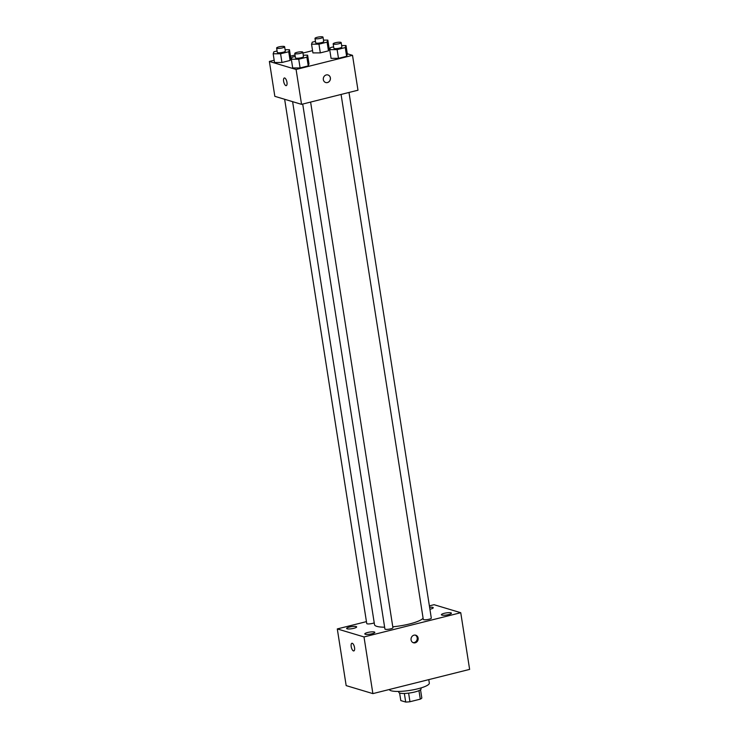 <?xml version="1.0" encoding="UTF-8"?>
<svg xmlns="http://www.w3.org/2000/svg" width="739" height="739" viewBox="0 0 739 739"><rect width="100%" height="100%" fill="white"/><g stroke="black" fill="none" stroke-linecap="round" stroke-linejoin="round"><path stroke-width="1.11" d="M418.967 690.623L420.297 699.149A10.715 2.226 -8.9 0 0 421.821 698.013L420.528 689.746M420.297 699.149L409.96 701.736A10.715 2.226 -8.9 0 1 405.693 702.05L400.806 700.581L399.614 693.016M408.612 693.136L409.96 701.736M404.353 693.468L405.693 702.05M420.953 687.944L421.091 688.831A11.279 2.346 171.1 0 1 414.718 692.009A11.279 2.346 171.1 0 1 398.801 692.323L398.663 691.427M389.25 689.515A20.304 4.222 -8.9 0 0 391.125 690.762A20.304 4.222 -8.9 0 0 413.979 689.663A20.304 4.222 -8.9 0 0 429.322 683.076L428.777 679.621M429.387 605.869L434.033 604.696L460.748 612.714L469.625 669.395L372.881 693.616L346.166 685.607L337.298 628.926L366.442 621.628M429.913 609.259A5.071 1.053 -8.9 0 0 433.248 607.717A5.071 1.053 -8.9 0 0 429.608 607.273M349.501 627.041A5.071 1.053 -8.9 0 0 346.637 628.464A5.071 1.053 -8.9 0 0 351.81 628.723A5.071 1.053 -8.9 0 0 356.66 626.903A5.071 1.053 -8.9 0 0 349.501 627.041M367.662 632.492A5.071 1.053 -8.9 0 0 364.798 633.914A5.071 1.053 -8.9 0 0 369.971 634.173A5.071 1.053 -8.9 0 0 374.821 632.344A5.071 1.053 -8.9 0 0 367.662 632.492M444.25 613.315A5.071 1.053 -8.9 0 0 441.386 614.737A5.071 1.053 -8.9 0 0 446.559 614.996A5.071 1.053 -8.9 0 0 451.409 613.167A5.071 1.053 -8.9 0 0 444.25 613.315M460.748 612.714L364.004 636.935L372.881 693.616M418.126 638.108A3.944 3.538 106.7 0 0 411.207 637.979A3.944 3.538 106.7 0 0 413.461 642.773A3.944 3.538 106.7 0 0 418.126 638.108M412.99 642.597A3.944 3.538 106.7 0 0 415.235 635.106M364.004 636.935L337.298 628.926M352.272 643.29A3.944 1.533 75.9 0 1 354.461 647.161A3.944 1.533 75.9 0 1 353.824 650.93A3.944 1.533 75.9 0 1 351.376 647.475A3.944 1.533 75.9 0 1 351.912 643.272A3.944 1.533 75.9 0 1 352.272 643.29M353.833 650.93A3.944 1.533 75.9 0 1 351.376 647.475A3.944 1.533 75.9 0 1 351.912 643.272M302.704 104.051L384.908 628.972A4.064 0.841 -8.9 0 0 385.287 629.259A4.064 0.841 -8.9 0 0 389.859 629.037A4.064 0.841 -8.9 0 0 392.926 627.716L310.611 102.074M341.076 94.444L423.281 619.365A4.064 0.841 -8.9 0 0 423.659 619.651A4.064 0.841 -8.9 0 0 428.232 619.43A4.064 0.841 -8.9 0 0 431.299 618.109L348.993 92.467M284.644 99.275L366.738 623.531A4.064 0.841 -8.9 0 0 369.768 623.873A4.064 0.841 -8.9 0 0 374.22 622.811M292.607 101.659L374.507 624.658A24.812 5.164 -8.9 0 0 376.853 626.367A24.812 5.164 -8.9 0 0 384.622 627.199M392.788 626.801A24.812 5.164 -8.9 0 0 423.096 618.21M347.284 53.762L352.521 55.333L357.981 90.213L301.549 104.347L274.834 96.329L269.375 61.448L274.178 60.247M352.521 55.333L296.09 69.466L301.549 104.347M323.34 79.636A3.944 3.538 -73.3 0 1 327.996 74.972A3.944 3.538 -73.3 0 1 325.733 82.528A3.944 3.538 -73.3 0 1 323.34 79.636M329.197 48.82L328.467 50.843L320.32 52.885L312.911 52.903L320.32 52.885L328.467 50.843L329.197 48.82L327.83 40.1L327.1 42.123L318.952 44.164L311.544 44.183L312.274 42.16L315.461 41.366M308.985 63.887L308.255 65.9L300.108 67.942L292.699 67.96L300.108 67.942L308.255 65.9L308.985 63.887L307.618 55.166L306.888 57.18L298.741 59.222L291.332 59.24L292.062 57.217L295.249 56.423M329.123 48.312L330.084 48.598M290.473 56.173L295.027 55.028M302.935 53.051L312.551 50.64M296.09 69.466L269.375 61.448M347.367 54.27L346.628 56.293L338.48 58.335L331.072 58.353L338.48 58.335L346.628 56.293L347.367 54.27L346 45.55L345.261 47.573L337.113 49.615L329.705 49.633L330.444 47.61L333.622 46.816M290.824 58.436L290.094 60.45L281.947 62.492L274.529 62.51L281.947 62.492L290.094 60.45L290.824 58.436L289.457 49.716L288.727 51.739L280.58 53.771L273.171 53.79L273.901 51.767L277.079 50.973M284.691 77.992A3.944 1.533 75.9 0 1 286.88 81.872A3.944 1.533 75.9 0 1 286.252 85.641A3.944 1.533 75.9 0 1 283.804 82.177A3.944 1.533 75.9 0 1 284.33 77.983A3.944 1.533 75.9 0 1 284.691 77.992M286.252 85.641A3.944 1.533 75.9 0 1 283.804 82.177A3.944 1.533 75.9 0 1 284.33 77.974M327.996 74.972A3.944 3.538 -73.3 0 1 325.723 82.528M285.106 49.725L289.457 49.716M276.617 48.026L277.301 52.386A4.064 0.841 -8.9 0 0 277.688 52.663A4.064 0.841 -8.9 0 0 282.261 52.441A4.064 0.841 -8.9 0 0 285.328 51.13L284.644 46.769A4.064 0.841 -8.9 0 0 280.497 46.557A4.064 0.841 -8.9 0 0 276.617 48.026A4.064 0.841 -8.9 0 0 277.005 48.303A4.064 0.841 -8.9 0 0 281.577 48.081A4.064 0.841 -8.9 0 0 284.644 46.769M288.727 51.739L290.094 60.45M280.58 53.771L281.947 62.492M273.171 53.79L274.529 62.51M323.479 40.118L327.83 40.1M314.99 38.41L315.673 42.77A4.064 0.841 -8.9 0 0 316.061 43.056A4.064 0.841 -8.9 0 0 320.634 42.834A4.064 0.841 -8.9 0 0 323.7 41.513L323.017 37.153A4.064 0.841 -8.9 0 0 318.878 36.95A4.064 0.841 -8.9 0 0 314.99 38.41A4.064 0.841 -8.9 0 0 315.377 38.696A4.064 0.841 -8.9 0 0 319.95 38.474A4.064 0.841 -8.9 0 0 323.017 37.153M327.1 42.123L328.467 50.843M318.952 44.164L320.32 52.885M311.544 44.183L312.911 52.903M303.267 55.176L307.618 55.166M294.778 53.467L295.461 57.827A4.064 0.841 -8.9 0 0 295.849 58.113A4.064 0.841 -8.9 0 0 300.422 57.891A4.064 0.841 -8.9 0 0 303.489 56.57L302.805 52.21A4.064 0.841 -8.9 0 0 298.667 52.007A4.064 0.841 -8.9 0 0 294.778 53.467A4.064 0.841 -8.9 0 0 295.166 53.753A4.064 0.841 -8.9 0 0 299.738 53.531A4.064 0.841 -8.9 0 0 302.805 52.21M306.888 57.18L308.255 65.9M298.741 59.222L300.108 67.942M291.332 59.24L292.699 67.96M341.64 45.569L346 45.55M333.16 43.86L333.843 48.22A4.064 0.841 -8.9 0 0 334.222 48.497A4.064 0.841 -8.9 0 0 338.795 48.284A4.064 0.841 -8.9 0 0 341.861 46.963L341.178 42.603A4.064 0.841 -8.9 0 0 337.039 42.4A4.064 0.841 -8.9 0 0 333.16 43.86A4.064 0.841 -8.9 0 0 333.538 44.146A4.064 0.841 -8.9 0 0 338.111 43.924A4.064 0.841 -8.9 0 0 341.178 42.603M345.261 47.573L346.628 56.293M337.113 49.615L338.48 58.335M329.705 49.633L331.072 58.353"/></g></svg>
